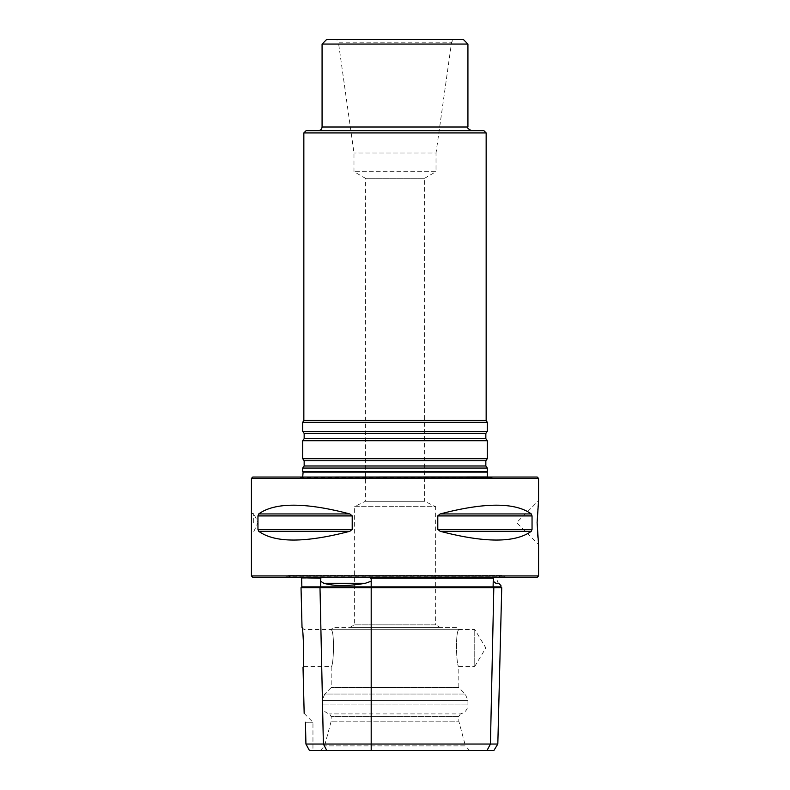 <?xml version="1.0" encoding="UTF-8"?>
<svg xmlns="http://www.w3.org/2000/svg" width="790" height="790" viewBox="0 0 790 790"><rect width="100%" height="100%" fill="white"/><g stroke="black" fill="none" stroke-linecap="round" stroke-linejoin="round"><path stroke-width="0.59" stroke-dasharray="3.95 2.96" d="M440.139 627.438L349.861 627.438L440.139 627.438L435.646 624.851L354.354 624.851L435.646 624.851L435.646 506.667L395 506.667L435.646 506.667L424.625 501.285L365.375 501.285L424.625 501.285L424.625 178.254L365.375 178.254L424.625 178.254L436.021 171.677L353.979 171.677L436.021 171.677L436.021 153.003L353.979 153.003L436.021 153.003L451.594 42.186L453.44 39.5L336.56 39.5L453.44 39.5M349.861 627.438L354.354 624.851L354.354 506.667L395 506.667L354.354 506.667L365.375 501.285L365.375 178.254L353.979 171.677L353.979 153.003L338.406 42.186L451.594 42.186L338.406 42.186L336.56 39.5M302.708 468.055L487.292 468.055M487.292 471.581L302.708 471.581M486.156 132.937L303.844 132.937M303.844 420.369L486.156 420.369M483.875 130.656L306.125 130.656M318.429 130.656L471.571 130.656L318.429 130.656M302.708 458.674L487.292 458.674M302.708 440.711L487.292 440.711M302.708 431.33L487.292 431.33M302.708 422.344L487.292 422.344M322.073 44.062L467.927 44.062M326.635 39.5L463.365 39.5M487.292 476.953L302.708 476.953M302.708 477.041L487.292 477.041L302.708 477.041M487.391 477.041L302.61 477.041L487.391 477.041L490.896 477.782L299.104 477.782L296.744 477.041L493.256 477.041L296.744 477.041M456.531 627.438L333.469 627.438L456.531 627.438L458.793 629.492L474.76 629.492L485.85 647.948L474.76 666.414L474.76 629.492L474.76 666.414L458.812 666.414L458.812 687.606L331.188 687.606L458.812 687.606L465.251 694.045L467.927 700.493L467.927 704.927C467.581 709.736 465.063 712.728 460.382 713.903L329.618 713.903L460.382 713.903L458.812 716.639L331.188 716.639L458.812 716.639L458.812 721.191L331.188 721.191L458.812 721.191L465.429 745.888L324.572 745.888L465.429 745.888L469.576 750.5L320.424 750.5L469.576 750.5M458.743 629.719C455.119 632.01 456.452 667.55 458.812 666.414C456.462 667.57 455.119 632.02 458.743 629.719C455.119 632.01 456.452 667.55 458.812 666.414C456.462 667.57 455.119 632.02 458.743 629.719L331.257 629.719C334.881 632.01 333.548 667.55 331.188 666.414C333.538 667.57 334.881 632.02 331.257 629.719C334.881 632.01 333.548 667.55 331.188 666.414C333.538 667.57 334.881 632.02 331.257 629.719L458.743 629.719M320.424 750.5L324.572 745.888L331.188 721.191L331.188 716.639L329.618 713.903C324.937 712.728 322.419 709.736 322.073 704.927L467.927 704.927L322.073 704.927L322.073 700.493L467.927 700.493L322.073 700.493L324.749 694.045L465.251 694.045L324.749 694.045L331.188 687.606L331.188 666.414L303.992 666.414L303.992 629.492L303.992 666.414L303.024 667.372L303.36 663.541C304.861 653.429 302.471 627.161 302.027 627.537M497.819 744.042L305.928 744.042L309.443 750.5L493.878 750.5M305.434 722.238L312.959 722.238L305.434 722.238L305.928 744.042M301.029 587.701L501.729 587.701M301.849 586.881L500.909 586.881M493.276 578.655L493.553 577.767L370.52 578.221L493.622 578.221L493.227 581.223L495.844 583.267L498.658 583.267C494.303 579.307 501.146 572.464 505.096 576.819L505.59 577.312L284.41 577.312L505.59 577.312M301.632 578.221L319.999 577.767L292.073 577.767L288.123 575.485L284.904 576.819L505.096 576.819L284.41 577.312M320.256 577.905L320.859 578.221L320.592 581.223L323.801 583.267C334.229 586.308 348.084 586.308 365.355 583.267L371.191 581.223L371.191 578.655L370.52 578.221M252.8 577.312L537.2 577.312M253.709 522.615L253.709 513.5L253.709 522.615M440.168 531.295L437.788 529.33L437.788 515.91L440.168 513.935C484.833 502.262 515.199 502.262 531.275 513.935L532.045 515.91L532.045 529.33L531.275 531.295C515.199 542.967 484.833 542.967 440.168 531.295L531.275 531.295M258.725 531.295L257.955 529.33L257.955 515.91L258.725 513.935C274.801 502.262 305.167 502.262 349.832 513.935L352.212 515.91L352.212 529.33L349.832 531.295C305.167 542.967 274.801 542.967 258.725 531.295L349.832 531.295M251.437 575.94L538.563 575.94M251.437 513.5L251.437 531.729L253.709 531.729L257.965 522.615L253.709 513.5L251.437 513.5M538.563 544.537L538.069 540.36C536.005 529.28 538.02 500.287 538.563 500.702L516.64 522.615L538.563 544.537M538.563 478.404L251.437 478.404M537.2 477.041L252.8 477.041M467.927 127.012L322.073 127.012M304.16 465.982L485.84 465.982M304.16 460.748L485.84 460.748M304.16 438.638L485.84 438.638M304.16 433.404L485.84 433.404M303.093 472.084L486.907 472.084M302.61 477.041L300.2 477.95L490.896 477.782L493.256 477.041M326.803 750.5L323.387 744.042L319.999 587.701L320.71 586.881L320.592 581.223M371.191 750.5L371.191 581.223M487.005 750.5L490.432 744.042L493.809 587.701L493.098 586.881L493.227 581.223M323.801 583.267L365.355 583.267M371.191 578.655L371.191 577.905M440.168 513.935L531.275 513.935M437.788 515.91L532.045 515.91M437.788 529.33L532.045 529.33M258.725 513.935L349.832 513.935M257.955 515.91L352.212 515.91M257.955 529.33L352.212 529.33M300.2 477.95L489.8 477.95L300.2 477.95M302.027 627.527L303.992 629.492L331.188 629.492L333.469 627.438M304.17 713.459L312.959 722.238L312.959 750.5M501.877 575.485L288.123 575.485L501.877 575.485"/><path stroke-width="1.19" d="M487.292 468.055L302.708 468.055L302.708 471.581L487.292 471.581L487.292 468.055L485.84 465.982L485.84 460.748L487.292 458.674L302.708 458.674L304.16 460.748L304.16 465.982L302.708 468.055M486.156 132.937L483.875 130.656L306.125 130.656L303.844 132.937L486.156 132.937L486.156 420.369L303.844 420.369L302.708 422.344L302.708 431.33L487.292 431.33L485.84 433.404L304.16 433.404L304.16 438.638L302.708 440.711L302.708 458.674M467.927 44.062L322.073 44.062L326.635 39.5L463.365 39.5L467.927 44.062L467.927 127.012C467.028 127.812 468.243 129.027 471.571 130.656M485.84 433.404L485.84 438.638L487.292 440.711L302.708 440.711M487.292 440.711L487.292 458.674M486.156 420.369L487.292 422.344L302.708 422.344M487.292 422.344L487.292 431.33M302.708 477.041L487.292 476.953L487.292 471.581M497.819 744.042L493.878 750.5L309.443 750.5L305.928 744.042L497.819 744.042L501.729 587.701L301.029 587.701L302.027 627.537C303.37 626.993 304.417 667.846 303.024 667.372L304.17 713.459M305.434 722.238C303.814 711.346 303.814 711.346 305.434 722.238C303.814 711.346 303.814 711.346 305.434 722.238L305.928 744.042M501.729 587.701L500.909 586.881L301.849 586.881L301.029 587.701M500.909 586.881L500.939 585.548L498.658 583.267L495.844 583.267C502.618 586.308 502.618 586.308 495.844 583.267C502.618 586.308 502.618 586.308 495.844 583.267L493.227 581.223L493.622 578.221L370.52 578.221L371.191 578.655L371.191 581.223L365.355 583.267C348.153 586.308 334.298 586.308 323.801 583.267L320.592 581.223L320.859 578.221L301.178 577.767M493.622 578.221L370.52 578.221M320.859 578.221L291.767 577.312M537.2 577.312L252.8 577.312L251.437 575.94L538.563 575.94L537.2 577.312M349.832 531.295L352.212 529.33L352.212 515.91L349.832 513.935C305.167 502.262 274.801 502.262 258.725 513.935L257.955 515.91L257.955 529.33L258.725 531.295C274.801 542.967 305.167 542.967 349.832 531.295L258.725 531.295M531.275 531.295L532.045 529.33L532.045 515.91L531.275 513.935C515.199 502.262 484.833 502.262 440.168 513.935L437.788 515.91L437.788 529.33L440.168 531.295C484.833 542.967 515.199 542.967 531.275 531.295L440.168 531.295M251.437 575.94L251.437 478.404L538.563 478.404L538.563 500.702L537.111 522.615L538.563 544.537L538.563 575.94M251.437 478.404L252.8 477.041L537.2 477.041L538.563 478.404M322.073 44.062L322.073 127.012C321.866 129.224 320.641 130.439 318.429 130.656M322.073 127.012L467.927 127.012M485.84 465.982L304.16 465.982M485.84 460.748L304.16 460.748M485.84 438.638L304.16 438.638M486.907 472.084L303.093 472.084L302.708 471.581M487.005 750.5L490.432 744.042L493.809 587.701L493.098 586.881L493.227 581.223M371.191 750.5L371.191 581.223M326.803 750.5L323.387 744.042L319.999 587.701L320.71 586.881L320.592 581.223M493.276 578.655L493.562 577.905M371.191 578.655L371.191 577.905M365.355 583.267L323.801 583.267M320.533 578.655L320.256 577.905M349.832 513.935L258.725 513.935M352.212 515.91L257.955 515.91M352.212 529.33L257.955 529.33M531.275 513.935L440.168 513.935M532.045 515.91L437.788 515.91M532.045 529.33L437.788 529.33M303.844 132.937L303.844 420.369M304.16 433.404L302.708 431.33M302.708 476.953L303.093 472.084M301.849 586.881L301.632 578.221"/></g></svg>
